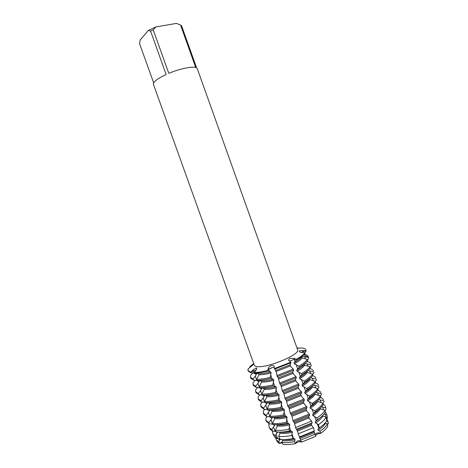 <?xml version="1.0" encoding="UTF-8"?>
<svg xmlns="http://www.w3.org/2000/svg" width="468" height="468" viewBox="0 0 468 468"><rect width="100%" height="100%" fill="white"/><g stroke="black" fill="none" stroke-linecap="round" stroke-linejoin="round"><path stroke-width="0.7" d="M278.706 394.185L275.985 393.489L275.594 392.4L276.43 387.837L276.038 386.755L273.3 386.006L272.908 384.912L273.762 380.402L273.37 379.314L270.615 378.518L270.223 377.424L271.095 372.961L270.703 371.873L267.924 371.025L267.731 370.475L268.708 369.34C270.358 368.082 272.224 367.409 274.289 367.321L272.206 367.602L268.708 369.34L267.731 370.475C262.232 371.832 257.704 372.522 254.142 372.546L254.335 373.084L258.582 373.692L258.962 374.763L256.593 379.378L256.979 380.455L261.214 381.028L261.594 382.093L259.243 386.743L259.629 387.82L263.841 388.352L264.227 389.423L261.887 394.103L262.267 395.179L266.473 395.676L266.854 396.741L264.525 401.462L264.911 402.533L269.1 402.995L269.486 404.06L267.169 408.81L267.55 409.88L271.727 410.307L272.107 411.372L269.808 416.157L270.188 417.228L274.353 417.614L274.734 418.685L272.446 423.499L272.826 424.57C276.524 424.932 281.145 424.54 286.703 423.382L286.311 422.294L287.077 417.538L286.691 416.461L284.023 415.917L283.637 414.829L284.415 410.12L284.029 409.038L281.344 408.447L280.958 407.359L281.754 402.696L281.367 401.614L278.665 400.971L278.273 399.883L279.092 395.273L278.706 394.191C273.751 395.343 269.673 395.84 266.473 395.676M259.617 387.796L256.101 387.369L255.715 386.305L259.026 381.806L258.646 380.747L253.48 380.075L253.094 379.01L256.411 374.523L256.031 373.464L250.854 372.774L250.667 372.241L256.224 370.012L250.667 372.241L252.989 369.895L256.365 367.936L256.833 368.181L256.113 370.147L254.142 372.546C257.704 372.522 262.232 371.832 267.731 370.475L268.304 368.257C268.714 367.052 269.761 366.151 271.434 365.555C272.856 365.227 273.762 365.455 274.16 366.239L274.377 368.603L275.576 370.147L276.377 372.382L277.267 376.67L278.255 377.617L279.566 383.087L280.929 385.088L282.257 390.593L282.649 391.687L283.602 392.547L284.948 398.098L285.34 399.192L286.276 400.005L287.633 405.598L288.025 406.692L288.949 407.458L290.318 413.092L290.71 414.186L291.617 414.911L293.003 420.58L293.395 421.674L294.284 422.352L295.606 427.565L296.291 429.302L296.946 429.794L301.363 442.172L315.812 436.287L313.923 431.572L314.332 430.917L313.437 427.641L311.782 425.576L311.273 424.166L312.133 422.896L311.641 421.089L309.781 419.182L308.623 416.754L309.728 415.098L309.342 414.01L307.125 411.752L305.973 409.342L307.061 407.628L306.675 406.54L304.469 404.317L303.322 401.918L304.393 400.158L304.001 399.069L301.807 396.882L300.667 394.495L301.72 392.681L301.328 391.593L299.146 389.435L298.011 387.065L299.046 385.199L298.654 384.111L296.484 381.987L295.349 379.63L296.367 377.717L295.975 376.623L293.816 374.535L292.693 372.189L293.688 370.223L293.301 369.129L291.154 367.076L290.031 364.748L291.008 362.729L290.815 362.179L274.377 368.603L290.815 362.179L288.434 360.161L289.557 358.494L293.881 358.277L296.332 359.307L294.249 359.365L289.341 361.126L294.249 359.365L296.332 359.307L296.525 359.851L294.068 362.735L294.454 363.817L298.8 366.222L299.192 367.304L296.718 370.147L297.104 371.229L301.462 373.669L301.854 374.757L299.362 377.559L299.748 378.635L304.124 381.122L304.51 382.204L302.006 384.959L302.392 386.036L306.78 388.563L307.172 389.645L304.65 392.36L305.037 393.436L309.442 395.998L309.828 397.086L307.295 399.748L307.681 400.83L312.092 403.434L312.484 404.516L309.933 407.137L310.319 408.213L314.748 410.863L315.134 411.945L312.571 414.525L312.957 415.602L316.935 417.965L317.368 419.796L315.21 421.902L315.596 422.978L318.497 424.616L319.275 427.939L317.842 429.279L318.228 430.349L320.053 431.239L320.557 433.403C318.357 433.526 316.701 434.222 315.584 435.474M296.525 359.851C300.784 357.394 303.65 355.2 305.136 353.27L304.943 352.737L301.655 352.404C300.175 352.223 299.356 351.889 299.198 351.409L299.233 351.252C299.66 350.772 300.766 350.555 302.55 350.596L305.908 350.719L301.181 352.345L305.908 350.719L306.095 351.246L304.767 352.72M250.146 367.386L249.684 366.789L251.456 366.339L249.684 366.789L253.44 364.367L248.175 368.919C247.496 370.58 248.327 371.686 250.667 372.241L248.046 370.551L248.175 368.919M302.035 347.981C304.171 348.233 305.434 348.859 305.82 349.865L305.908 350.719C306.037 349.216 304.75 348.303 302.035 347.981L297.069 348.198M301.275 441.932C299.461 441.312 297.519 441.88 295.437 443.623C290.493 444.582 286.346 444.834 283 444.378L281.935 442.406L282.596 440.581L282.233 439.563M295.443 443.623C296.958 440.534 298.859 439.861 301.146 441.599C298.859 439.861 296.958 440.534 295.443 443.623M315.309 434.479C316.409 432.783 318.158 432.426 320.557 433.403C318.158 432.426 316.409 432.783 315.309 434.479M327.74 426.213C326.594 428.477 324.201 430.87 320.557 433.403C324.201 430.87 326.594 428.477 327.74 426.213L327.348 423.985L325.465 423.201L325.301 422.739M326.383 421.241L328.004 421.51L328.384 423.756L328.197 422.633L328.384 423.756L326.646 423.756L328.384 423.756L327.378 424.154M197.291 68.708L196.624 67.936L181.525 25.635L180.572 25.067L195.741 67.556C191.862 66.228 179.431 68.843 168.802 73.341L153.217 29.847L150.573 31.063L166.14 74.5C160.992 76.881 157.306 79.11 155.078 81.198C153.709 82.52 153.171 83.591 153.451 84.41L254.299 365.233C254.592 366.029 255.674 366.497 257.546 366.637C268.234 367.977 300.754 354.13 297.613 349.725L197.291 68.708M304.943 352.737C303.457 354.662 300.591 356.856 296.332 359.307C300.591 356.856 303.457 354.662 304.943 352.737M296.999 347.993L298.373 348.169M282.11 442.734L279.688 443.512L282.303 441.616L279.688 443.512C278.01 442.775 277.044 441.745 276.793 440.435M249.684 366.789L253.679 363.507L249.684 366.789M153.674 82.93L139.616 43.776L140.131 40.049L148.35 30.42L150.573 31.063M153.217 29.847L155.862 26.951L148.35 30.42M155.862 26.951L176.448 23.4L180.572 25.067M178.279 24.096L176.448 23.4M279.098 442.465L278.694 441.353L279.688 443.512L277.506 441.962L276.945 440.985M308.307 357.084L304.732 355.54L304.364 354.516C306.517 354.808 307.798 355.475 308.201 356.528L308.669 358.476L307.464 359.81M278.694 441.353L279.887 439.897L279.507 438.838L276.88 438.534L275.172 435.509L277.284 432.648L277.068 432.046M275.997 431.467L272.698 431.133L271.756 429.466L274.681 425.4L274.423 424.681M272.668 424.131L269.182 423.774L268.802 422.715L272.078 418.146L271.803 417.38M270.065 416.871L266.573 416.502L266.187 415.444L269.469 410.886L269.17 410.044M267.456 409.611L263.958 409.225L263.572 408.166L266.859 403.627L266.532 402.708M264.847 402.345L261.337 401.942L260.957 400.883L264.25 396.355L263.894 395.366M262.232 395.074L258.722 394.659L258.336 393.594L261.641 389.084L260.957 387.978M275.746 424.704L276.974 424.921L277.354 425.985L275.359 430.297L276.266 431.97C279.882 432.379 284.386 432.034 289.791 430.94L289.031 429.226L289.733 424.956L289.347 423.873L286.703 423.382M278.413 432.122L279.595 432.221L279.975 433.286L278.653 436.363L280.297 439.393C283.754 439.832 288.042 439.546 293.167 438.534L291.786 435.433L292.389 432.362L292.003 431.285L289.791 430.94M257.277 387.919L257.119 387.492M254.721 380.812L254.68 380.227M252.164 373.698L252.346 372.967M252.761 373.025L250.544 375.517L250.439 377.214L253.094 379.01M255.183 380.291L253.1 382.625L253.018 384.392L255.715 386.305M257.605 387.551L255.657 389.727L255.598 391.564L258.336 393.594M260.021 394.811L258.207 396.829L258.178 398.736L260.957 400.883M262.431 402.07L260.758 403.925L260.752 405.902L263.572 408.166M264.835 409.325L263.308 411.015L263.326 413.063L266.187 415.444M267.24 416.573L265.853 418.105L265.9 420.223L268.802 422.715M269.644 423.821L268.784 424.763L269.433 427.904L271.756 429.466M319.275 427.939C323.066 425.342 325.558 422.891 326.752 420.586L326.149 417.163L322.885 415.964L322.721 415.514M317.368 419.796C321.376 417.099 324.014 414.566 325.283 412.209L324.956 410.325L320.299 408.722L320.1 408.16M315.134 411.945C319.275 409.207 322.007 406.657 323.335 404.293L322.955 403.235L317.714 401.474L317.468 400.795M312.484 404.516C316.637 401.819 319.392 399.321 320.738 397.016L320.364 395.957L315.122 394.22L314.841 393.43M309.828 397.086C313.999 394.425 316.772 391.979 318.141 389.739L317.766 388.674L312.53 386.96L312.209 386.059M307.172 389.645C311.36 387.03 314.151 384.632 315.543 382.455L315.163 381.391L309.939 379.7L309.576 378.682M304.51 382.204C308.716 379.63 311.53 377.278 312.946 375.166L312.565 374.102L307.347 372.434L306.967 371.376L307.54 370.808M301.854 374.757C306.072 372.224 308.903 369.925 310.342 367.871L309.962 366.807L304.75 365.163L304.37 364.104L305.557 362.881M299.192 367.304C303.428 364.812 306.277 362.565 307.739 360.571L307.359 359.506L302.152 357.885L301.772 356.827L303.498 355.013M302.691 355.873L302.872 356.382L308.295 357.417M305.294 363.162L305.452 363.607L310.875 364.642L311.249 365.695L310.044 367.029M307.909 370.492L313.449 371.867L313.823 372.92L312.618 374.248M310.536 377.851L316.023 379.08L316.397 380.133L315.186 381.455M313.174 385.24L318.591 386.293L318.971 387.34L317.749 388.674M315.9 392.459L321.165 393.5L321.539 394.547L320.27 395.928M318.655 399.672L323.733 400.702L324.108 401.749L322.785 403.182M321.393 406.879L325.699 407.763L326.015 409.658L325.026 410.728M324.026 414.075L326.851 414.642L327.43 418.088L326.494 419.112M283 444.378C286.346 444.834 290.493 444.582 295.437 443.623L294.536 441.611L295.045 439.768L294.659 438.686L293.167 438.534M278.577 441.54L276.372 439.99L275.599 437.849M326.746 418.831L328.004 421.51M328.384 423.745L328.004 421.504M294.536 441.611C289.522 442.593 285.322 442.857 281.935 442.406M327.348 423.985C326.184 426.266 323.751 428.682 320.053 431.239M279.887 439.897L277.852 438.627M295.045 439.768C290.049 440.78 285.901 441.049 282.596 440.581M325.465 423.201C324.371 425.441 321.961 427.822 318.228 430.349M314.344 432.695L299.883 438.569M315.221 434.164L300.567 440.125M294.659 438.686C289.938 439.651 285.96 439.949 282.725 439.581M322.838 425.219L317.842 429.279M313.958 431.619L299.497 437.486M274.078 435.989L274.646 436.977L276.88 438.534M327.43 418.088L327.243 416.953M299.333 437.007L314.332 430.917M275.172 435.509L272.902 433.947L272.218 430.923M325.19 411.653L326.851 414.642M291.786 435.433C286.551 436.48 282.169 436.79 278.653 436.363M326.149 417.163C324.927 419.492 322.376 421.972 318.497 424.616M313.437 427.641L298.093 433.859M277.284 432.648L275.202 431.373M292.389 432.362C287.405 433.397 283.263 433.707 279.975 433.286M322.885 415.964C321.768 418.146 319.34 420.486 315.596 422.978M311.7 425.295L297.227 431.151M292.003 431.285C287.019 432.321 282.883 432.637 279.595 432.221M320.972 417.117L315.21 421.902M311.314 424.213L296.841 430.069M269.814 428.565L270.387 429.565L272.698 431.133M323.3 404.358C324.88 405.171 325.681 406.3 325.699 407.757L325.822 408.511M296.291 429.302L312.133 422.896M289.031 429.226C283.567 430.344 279.01 430.7 275.359 430.297M324.956 410.325C323.669 412.694 320.995 415.239 316.935 417.965M311.641 421.089L295.606 427.565M274.681 425.4L273.096 424.593M289.733 424.956C284.755 426.015 280.624 426.36 277.354 425.985M320.299 408.722C319.164 410.851 316.719 413.145 312.957 415.602M309.05 417.889L294.565 423.721M289.347 423.873C284.368 424.938 280.244 425.283 276.974 424.921M318.889 409.207C317.509 410.916 315.409 412.688 312.571 414.525M308.664 416.807L294.179 422.639M265.9 420.223L266.274 421.264L269.182 423.774M324.108 401.749L323.733 400.702M293.395 421.674L309.728 415.098M320.691 397.098L323.552 399.578M286.311 422.294C280.759 423.452 276.138 423.856 272.446 423.499M322.955 403.235C321.627 405.586 318.895 408.131 314.748 410.863M309.342 414.01L293.003 420.58M272.078 418.146L270.311 417.24M270.141 417.099L268.275 412.337M287.077 417.538C282.105 418.626 277.986 419.006 274.734 418.685M317.708 401.474C316.555 403.545 314.092 405.797 310.319 408.213M306.4 410.477L291.903 416.292M286.691 416.461C281.713 417.544 277.6 417.93 274.353 417.614M316.573 401.567C315.204 403.334 312.993 405.189 309.933 407.137M306.014 409.395L291.517 415.21M263.326 413.063L263.7 414.11L266.573 416.502M321.539 394.547L321.165 393.5M270.188 417.228C273.868 417.538 278.478 417.099 284.023 415.917M290.71 414.186L307.061 407.628M317.988 389.979L320.995 392.412M283.637 414.829C278.091 416.017 273.482 416.461 269.808 416.157M320.364 395.957C319.012 398.25 316.257 400.743 312.092 403.434M306.675 406.54L290.318 413.092M269.469 410.886L267.251 409.588M284.415 410.12C279.449 411.232 275.348 411.647 272.107 411.372M315.122 394.22C313.946 396.238 311.466 398.443 307.681 400.83M303.75 403.059L289.242 408.856M284.029 409.038C279.063 410.149 274.962 410.571 271.727 410.307M314.233 393.945C312.887 395.758 310.576 397.695 307.295 399.748M303.363 401.977L288.85 407.774M260.752 405.902L261.126 406.949L263.958 409.225M318.971 387.34L318.591 386.293M267.55 409.88C271.212 410.138 275.81 409.658 281.344 408.447M288.025 406.692L304.393 400.158M315.268 382.871C316.982 383.374 318.041 384.164 318.439 385.246M280.958 407.359C275.418 408.57 270.82 409.055 267.169 408.81M317.766 388.674C316.391 390.909 313.618 393.348 309.442 395.998M304.001 399.069L287.633 405.598M266.859 403.627L264.601 402.316M281.754 402.696C276.793 403.831 272.704 404.282 269.486 404.06M312.53 386.96C311.337 388.926 308.839 391.084 305.037 393.436M301.094 395.641L286.574 401.421M281.367 401.614C276.407 402.749 272.317 403.211 269.1 402.995M311.869 386.34C310.565 388.188 308.16 390.195 304.65 392.36M300.708 394.559L286.188 400.333M258.178 398.736L258.552 399.783L261.337 401.942M316.397 380.133L316.023 379.08M264.911 402.533C268.55 402.732 273.136 402.211 278.665 400.971M285.34 399.192L301.72 392.681M312.519 375.763C314.356 376.219 315.479 376.992 315.882 378.074M278.273 399.883C272.745 401.123 268.164 401.649 264.525 401.462M315.163 381.391C313.771 383.561 310.974 385.948 306.78 388.563M301.328 391.593L284.948 398.098M264.25 396.355L261.951 395.039M279.092 395.273C274.137 396.425 270.059 396.917 266.854 396.741M309.939 379.7C308.722 381.607 306.207 383.719 302.392 386.036M298.438 388.212L283.906 393.974M309.494 378.747C308.242 380.624 305.75 382.695 302.006 384.959M298.052 387.13L283.52 392.892M255.598 391.564L255.973 392.611L258.722 394.659M313.823 372.92L313.449 371.867M262.267 395.179C265.888 395.32 270.463 394.758 275.985 393.489M282.649 391.687L299.046 385.199M309.74 368.655C311.717 369.059 312.911 369.808 313.326 370.896M275.594 392.4C270.071 393.67 265.502 394.237 261.887 394.103M312.565 374.102C311.144 376.208 308.33 378.548 304.124 381.122M298.654 384.111L282.257 390.593M261.641 389.084L259.301 387.761M308.049 370.363L308.026 370.82M276.43 387.837C271.481 389.019 267.415 389.546 264.227 389.423M307.347 372.434C306.113 374.289 303.58 376.354 299.748 378.635M295.782 380.782L281.239 386.527M276.038 386.755C271.095 387.937 267.029 388.469 263.847 388.352M306.967 371.376C305.727 373.218 303.194 375.283 299.362 377.559M295.396 379.7L280.847 385.439M253.018 384.392L253.393 385.439L256.101 387.369M311.249 365.695L310.875 364.642M259.629 387.82C263.227 387.908 267.784 387.299 273.3 386.006M279.958 384.181L296.367 377.717M306.92 361.559C309.061 361.904 310.342 362.618 310.764 363.718M272.908 384.912C267.392 386.217 262.84 386.825 259.243 386.743M309.962 366.807C308.523 368.854 305.686 371.142 301.462 373.669M295.975 376.623L279.566 383.087M259.026 381.806L256.657 380.472M305.464 362.981L305.452 363.607M273.762 380.402C268.819 381.601 264.765 382.169 261.594 382.093M304.75 365.163C303.492 366.959 300.947 368.983 297.104 371.229M293.126 373.347L278.565 379.074M273.37 379.314C268.433 380.519 264.379 381.092 261.214 381.028M304.37 364.104C303.112 365.894 300.561 367.906 296.718 370.147M292.74 372.265L278.179 377.986M250.439 377.214L250.813 378.261L253.48 380.075M308.669 358.476L308.201 356.528M256.979 380.455C260.565 380.484 265.104 379.84 270.615 378.518M277.267 376.67L293.688 370.223M270.223 377.424C264.718 378.752 260.173 379.402 256.593 379.378M307.359 359.506C305.896 361.495 303.042 363.73 298.8 366.222M293.301 369.129L276.875 375.57M256.411 374.523L254.019 373.189M302.878 355.68L302.872 356.382M271.095 372.961C266.157 374.184 262.115 374.786 258.962 374.763M302.152 357.885C300.877 359.629 298.309 361.606 294.454 363.817M290.464 365.912L275.898 371.615M297.396 347.964L298.286 347.911M270.703 371.873C265.771 373.101 261.729 373.71 258.582 373.692M301.772 356.827C300.497 358.564 297.929 360.53 294.068 362.735M290.078 364.824L275.506 370.527M248.046 370.551L248.233 371.077L250.854 372.774M306.095 351.246L305.82 349.865M254.335 373.084C257.897 373.06 262.425 372.376 267.924 371.025M274.576 369.153L291.008 362.729M315.812 436.287L301.363 442.172M269.539 371.662L268.304 368.257M252.258 365.625L252.024 365.063M254.218 373.212L252.989 369.895M295.074 361.676L293.881 358.277M303.205 352.562L302.55 350.596M296.08 364.484L297.73 369.1M298.73 371.908L300.38 376.524M301.38 379.326L303.03 383.935M304.03 386.743L305.674 391.347M306.675 394.15L308.324 398.754M309.325 401.556L310.968 406.154M311.963 408.95L313.607 413.548M314.607 416.344L316.251 420.943M317.245 423.739L318.889 428.331M319.884 431.122L320.287 432.251M276.091 434.105L277.711 438.615M273.488 426.857L275.108 431.367M270.884 419.603L272.505 424.113M265.666 405.077L267.286 409.594M263.051 397.806L264.677 402.328M260.442 390.528L262.062 395.056M257.827 383.251L259.447 387.779M255.206 375.968L256.833 380.496M304.662 356.645L305.499 358.985M307.242 363.87L308.102 366.28M309.816 371.083L310.699 373.569M312.384 378.296L313.297 380.853M314.958 385.497L315.894 388.13M317.526 392.699L318.492 395.401M320.094 399.9L321.083 402.673M322.663 407.09L323.68 409.939M325.225 414.279L326.822 418.749M327.793 421.463L328.185 422.563M291.892 434L293.541 438.615M289.23 426.576L290.885 431.192M286.562 419.152L288.218 423.768M283.9 411.717L285.556 416.339M281.233 404.282L282.888 408.903M278.565 396.841L280.221 401.468M275.892 389.388L277.553 394.021M273.224 381.941L274.886 386.574M270.551 374.482L272.212 379.121M294.547 441.418L294.957 442.552M277.337 424.962L277.231 424.669M277.506 441.962L276.372 439.99M274.646 436.977L272.902 433.947M327.43 418.082L326.851 414.63M270.387 429.565L269.433 427.904"/></g></svg>
